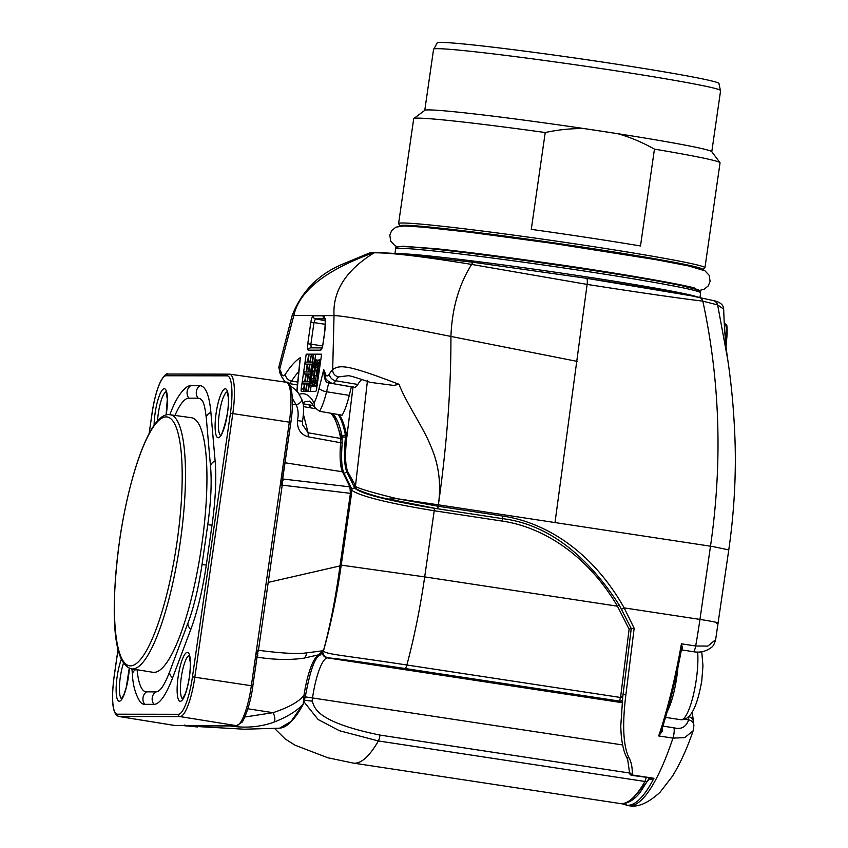 <?xml version="1.0" encoding="UTF-8"?>
<svg xmlns="http://www.w3.org/2000/svg" width="848" height="848" viewBox="0 0 848 848"><rect width="100%" height="100%" fill="white"/><g stroke="black" fill="none" stroke-linecap="round" stroke-linejoin="round"><path stroke-width="1.27" d="M353.075 386.741L346.737 437.875C344.86 454.337 345.242 465.69 347.871 471.954L355.513 485.681C353.669 487.028 367.481 491.352 396.928 498.677L438.172 506.245L502.949 516.093C545.783 522.4 592.476 551.582 624.16 607.889L634.166 628.304L625.888 694.724C621.171 732.333 624.934 749.484 628.94 757.646C631.463 762.278 632.544 768.055 632.205 774.977L629.523 772.507L627.668 759.532L626.449 756.84A2.692 1.972 -27.5 0 0 628.94 757.646M629.523 772.507A2.692 2.692 0 0 0 631.802 775.369L653.925 778.284C644.618 796.166 635.862 805.197 627.658 805.356L621.902 803.745M304.178 702.08L318.106 719.507L339.412 730.722L378.356 740.951A188.394 42.676 98.6 0 1 353.245 763.083L327.784 757.752L295.051 745.201L285.172 738.958L274.699 728.57M634.166 628.304L631.262 628.569L622.888 695.731A2.692 1.208 -172.8 0 1 620.704 696.335L619.612 701.116L405.015 668.5A6.731 1.526 -81.4 0 0 406.86 665.002C335.373 654.084 325.367 654.518 322.812 650.225M351.56 490.208C354.337 492.01 364.629 499.44 434.218 510.75L502.217 521.085C541.755 526.788 586.721 553.808 617.45 606.193L629.11 629.195L620.704 696.335M339.401 414.714A158.788 35.966 98.6 0 1 346.641 435.384L346.641 437.218L345.486 437.049C343.737 454.125 344.256 465.923 347.033 472.442L354.729 488.098C357.347 490.61 367.841 497.437 434.176 508.249A2.692 0.615 98.6 0 1 434.218 510.75L424.689 576.894A188.394 42.676 98.6 0 1 406.86 665.002L620.566 697.48A2.692 1.23 -173 0 0 622.75 696.844L620.747 726.471L621.139 734.039C622.326 747.088 624.838 754.063 626.449 756.84M342.232 437.027A2.692 2.226 -11.2 0 1 345.486 435.215L345.486 437.049L342.232 437.027L341.956 439.72M303.499 414.672L308.1 432.777L340.673 438.458L340.695 442.38A41.753 9.455 -81.4 0 0 342.497 471.795L349.895 486.858L350.436 493.26L340.037 565.436C335.925 596.398 330.455 624.616 323.639 650.098L317.703 655.79L317.491 655.091M244.775 717.026L273.056 712.68C288.892 707.402 299.206 701.593 304.008 695.254L303.234 704.041L291.023 721.5L279.586 728.178L244.33 729.216L185.564 725.867L230.02 725.941C245.316 728.294 259.806 727.096 273.512 722.326C287.006 717.09 296.917 710.995 303.234 704.041A2.014 1.643 -152.2 0 0 303.552 703.649M301.517 398.91A6.731 3.445 159.7 0 1 301.665 399.207A6.731 3.445 159.7 0 1 296.238 404.878C298.305 409.52 298.687 414.746 297.415 420.566C297.118 429.077 300.669 434.494 308.057 436.794L342.179 443.006C341.044 458.037 341.606 467.958 343.864 472.781A2.014 1.866 153.8 0 0 342.497 471.795L285.045 462.764M323.586 650.289A2.014 0.954 -164.2 0 1 323.576 650.511A2.014 0.954 -164.2 0 1 323.47 650.692L306.457 652.875C297.881 654.19 281.875 653.331 258.439 650.289L282.225 485.215L282.098 481.6L280.285 484.918L282.501 481.993L282.585 479.873M118.095 649.197L114.13 676.736A37.853 8.575 -81.4 0 0 117.395 714.196L178.387 714.292A2.014 1.961 90.1 0 0 180.03 716.581A39.867 9.031 -81.4 0 0 194.839 677.16L232.818 413.591L289.327 422.166L280.285 484.918L351.549 493.472L341.15 565.658L268.222 582.396M247.87 708.78L273.056 712.68A6.731 3.053 70.9 0 1 273.512 722.326M290.143 385.851L294.934 389.179L298.369 392.984L301.665 399.207C303.86 402.906 304.167 410.167 302.577 421L302.598 424.827L308.1 432.777A6.731 1.526 99.9 0 1 308.057 436.794M302.577 421L302.577 421A6.731 0.615 -168.6 0 1 297.415 420.566M169.971 414.471A8.745 5.819 20.6 0 0 169.907 414.651L169.971 414.471C174.794 401.21 180.264 392.158 186.401 387.324A91.764 20.787 98.6 0 1 190.63 385.681L199.852 385.692A91.764 20.787 98.6 0 1 210.876 412.308L215.116 460.952A91.764 20.787 98.6 0 1 212.021 525.156L206.287 565.001A91.764 20.787 98.6 0 1 190.874 629.184L172.621 677.796A91.764 20.787 98.6 0 1 153.933 704.359L144.711 704.338A91.764 20.787 98.6 0 1 139.761 701.307C135.362 693.897 132.924 685.11 132.458 674.966A8.745 6.222 -5 0 1 135.786 669.528M282.098 481.6L290.853 422.452L289.327 422.166A40.375 9.148 98.6 0 0 286.147 382.236A40.375 9.148 98.6 0 1 286.147 382.236C290.652 380.36 294.775 396.419 290.853 422.452L282.575 479.576M257.103 656.712L257.792 653.522L256.488 650.003L257.294 655.366L252.821 686.021M256.531 657.03C273.151 659.744 288.723 660.157 303.245 658.292L303.245 658.292A6.731 4.251 -99.7 0 0 306.457 652.875M183.804 725.602L184.366 725.104M257.781 655.515L257.251 655.663M175.006 415.382A79.14 17.925 98.6 0 1 188.828 398.168L198.05 398.189A79.14 17.925 98.6 0 1 202.312 400.807C202.174 400.712 204.633 402.323 206.329 418.371L210.58 467.015A8.745 6.222 175 0 1 215.116 460.952M172.621 677.796A8.745 5.819 -159.4 0 1 169.876 671.192C166.59 679.704 163.653 685.534 161.088 688.661L159.371 690.452A79.14 17.925 98.6 0 1 155.725 691.873L146.503 691.851A79.14 17.925 98.6 0 1 137.079 669.729M131.504 668.839L152.873 672.284A128.726 29.161 -81.4 0 0 153.933 672.369A128.726 29.161 98.6 0 0 201.453 547.108A128.726 29.161 98.6 0 0 191.563 417.746L168.837 414.587C150.87 413.718 130.571 469.93 120.246 535.83C110.844 602.854 111.014 663.73 131.504 668.839A128.536 29.118 -81.4 0 0 132.553 668.924A128.536 29.118 -81.4 0 0 180.009 543.844A128.536 29.118 -81.4 0 0 170.13 414.683M310.283 405.121L309.849 407.718M319.558 411.301A40.64 9.211 98.6 0 0 326.575 391.765A6.731 2.406 -166.2 0 1 319.177 388.14L323.724 369.58A208.979 47.34 98.6 0 1 325.515 374.116A6.731 6.042 160.3 0 0 325.664 377.371L323.724 369.58C323.925 378.515 325.6 382.946 328.748 382.883L326.575 391.765L349.281 395.369A41.054 9.296 98.6 0 1 342.147 415.191L319.558 411.301L314.873 407.655L314.089 403.033A169.96 38.499 98.6 0 0 299.27 394.309M349.281 395.369L351.39 386.762M346.641 437.218L345.878 446.122M346.737 437.875L346.694 437.907C344.86 453.765 345.157 465.075 347.563 471.859L350.415 477.477M351.888 480.138L353.266 482.639M356.001 487.738L355.694 487.271A2.692 2.491 152.5 0 0 356.001 487.738C355.354 489.37 363.665 492.624 380.932 497.5L380.953 497.543M381.293 497.596L436.105 508.546L502.175 518.584C546.165 523.99 585.152 552.758 619.157 604.878L631.262 628.569L629.11 629.195M357.824 384.462A26.913 6.095 98.6 0 1 354.422 387.282L332.331 383.519A26.511 6.01 -81.4 0 0 335.691 380.741L357.824 384.462A56.519 12.805 98.6 0 1 361.958 379.48M367.491 380.317L355.513 485.681A2.692 2.491 152.5 0 0 355.683 487.261L354.75 485.416M332.268 383.508L328.748 382.883A4.039 0.88 100 0 1 328.982 382.077M313.771 405.641L302.948 403.765M298.782 371.509A202.259 45.813 -81.4 0 0 291.606 381.059A6.731 5.851 -147.1 0 1 285.469 374.053A19.78 4.484 98.6 0 1 281.578 373.756A6.731 5.957 -17.5 0 0 281.642 376.766L280.529 374.169A6.731 6.36 -33.9 0 1 279.639 369.431L278.769 367.269L292.062 315.838L293.821 315.53C299.111 291.065 325.59 270.152 373.258 252.81L369.431 253.001L375.728 252.322A6.731 6.551 -89.9 0 0 373.247 252.81M281.578 373.756A63.642 14.416 -81.4 0 0 279.628 369.431L293.821 315.53L334.027 315.594C332.628 291.118 346.005 270.183 374.159 252.81L373.258 252.81M662.903 726.121L673.884 727.785A6.731 1.526 98.6 0 1 672.962 738.11L684.686 737.643L693.145 730.806C687.06 748.551 680.149 763.698 672.4 776.27L659.914 792.414C647.819 803.342 637.346 807.741 628.506 805.6A188.394 42.676 -81.4 0 0 672.962 738.11L658.705 735.947L662.394 730.997L661.398 730.637L661.228 731.411L661.44 730.584L658.705 735.947A188.394 42.676 98.6 0 0 681.432 643.812L681.368 649.791A187.048 42.368 98.6 0 1 661.44 730.584M646.24 777.563L644.957 781.474C636.498 796.187 628.591 803.597 621.255 803.703L353.245 763.083M631.802 775.369A2.692 0.615 -81.4 0 0 632.205 774.977L653.925 778.284C651.296 779.556 649.971 779.577 649.95 778.347L630.562 801.127M622.029 700.215A2.692 2.692 146 0 1 619.612 701.116L621.817 702.282M622.888 695.731L622.75 696.844M399.069 384.314L393.673 385.416L370.099 382.331C357.22 377.848 349.959 375.643 348.295 375.717L338.553 376.883A56.922 12.89 98.6 0 0 335.691 380.741A6.731 5.756 31.2 0 1 329.49 373.83A63.642 14.416 98.6 0 1 332.692 369.516C340.069 364.746 346.673 364.29 399.069 384.314C405.312 401.411 423.883 428.325 430.625 445.783C438.628 463.708 441.267 483.053 438.522 503.807C446.938 444.151 451.072 388.363 450.924 336.433C398.2 325.918 346.355 315.816 334.027 315.594L332.692 369.516A6.731 6.243 43.9 0 0 338.553 376.883M321.615 354.188L306.213 354.167L301.22 388.776A2.692 0.615 -81.4 0 0 301.432 391.437A2.692 0.615 -81.4 0 0 301.453 391.437L315.626 391.458A2.692 0.615 -81.4 0 0 316.622 388.797L321.615 354.188M299.885 360.421L299.63 362.902M698.349 297.182C671.107 291.797 633.816 285.49 586.477 278.282L474.043 262.392A6.731 2.671 -82.6 0 0 473.947 262.371L398.645 253.711L375.728 252.322M713.21 300.542A6.731 6.498 -74.7 0 1 717.641 304.941L727.701 359.382C725.644 345.942 724.309 329.183 723.683 309.128L717.641 304.941L702.822 301.135C676.905 297.987 638.343 292.412 587.123 284.409L471.647 264.417C422.643 256.478 390.144 252.619 374.159 252.81A6.731 6.551 -89.9 0 1 376.607 252.322M387.462 499.143L396.928 498.677L438.384 504.836L712.839 546.557L728.771 549.907C733.87 514.45 735.99 479.406 735.152 444.787C734.251 414.842 731.771 386.381 727.701 359.382L727.701 359.382M715.638 639.678L707.857 646.091L695.678 645.985L681.432 643.812L682.651 648.858A6.731 1.526 98.6 0 1 681.622 649.907L693.282 651.688A6.731 1.526 -81.4 0 0 695.678 645.985A188.394 42.676 98.6 0 0 699.95 619.411C715.14 621.807 720.705 623.11 716.624 623.333M684.834 719.252L688.671 719.835L688.3 716.624M673.884 727.785C681.135 729.746 686.064 727.096 688.671 719.835A6.731 6.233 -2.3 0 1 693.897 725.655L692.254 711.843M682.651 648.858A1.346 1.081 -153.2 0 0 681.463 649.367L681.368 649.791M723.683 309.128C723.471 304.761 719.973 301.899 713.179 300.531L691.247 295.782L586.519 278.292A6.731 1.526 -81.4 0 0 586.477 278.282A6.731 1.526 -81.4 0 1 587.123 284.409L555.005 522.559M691.883 266.654A147.372 4.887 -171.8 0 0 552.122 242.931A147.372 4.887 -171.8 0 0 411.407 226.236M545.232 132.532L531.283 229.373A154.749 5.13 -171.8 0 1 640.494 245.973L654.455 149.131C642.031 142.178 629.767 137.026 617.683 133.677A144.997 4.812 -171.8 0 0 584.791 128.673C572.23 128.292 559.044 129.574 545.232 132.532A154.749 5.13 -171.8 0 0 417.863 118.126A154.749 5.13 8.2 0 0 413.813 118.55A154.749 5.13 8.2 0 0 413.707 118.699L398.592 223.565A154.749 5.13 8.2 0 1 402.747 222.992A154.749 5.13 8.2 0 1 569.962 243.111A154.749 5.13 8.2 0 1 704.942 267.714L702.801 269.738M704.942 267.714L720.047 162.848A154.749 5.13 -171.8 0 0 719.994 162.668A154.749 5.13 -171.8 0 0 654.455 149.131M413.813 118.55L424.859 110.293A144.997 4.812 8.2 0 1 428.643 109.901A144.997 4.812 -171.8 0 1 584.791 128.673L617.683 133.677A144.997 4.812 -171.8 0 1 711.726 151.633L719.994 162.668M711.79 151.728L720.609 90.566A144.997 4.812 -171.8 0 0 594.141 67.522A144.997 4.812 -171.8 0 0 437.473 48.665A144.997 4.812 8.2 0 0 433.582 49.205L424.763 110.367M433.922 48.94L437.176 42.877A142.347 4.717 8.2 0 1 440.981 42.4A142.347 4.717 -171.8 0 1 593.95 60.78A142.347 4.717 -171.8 0 1 718.945 83.475L720.355 90.217M311.216 347.881L310.887 344.161L322.579 345.931M307.771 343.79L310.866 322.219C311.513 318.307 312.318 316.166 313.272 315.806L323.13 315.827C325.388 316.834 325.886 322.526 324.625 332.893L323.046 343.811C322.399 347.701 321.604 349.832 320.65 350.182L308.322 350.16C307.474 349.811 307.294 347.68 307.771 343.79L310.887 344.161L313.983 322.6L325.229 324.296M307.22 364.386L305.439 364.11L305.725 362.117L307.538 362.117L308.672 354.263L310.919 354.538M306.213 354.167L308.64 354.538M321.562 354.581L313.23 354.273L312.106 362.128L310.283 362.128L311.417 354.273L313.198 354.538M309.138 354.263L308.004 362.117L309.817 362.128L311.417 354.273M306.054 391.447L307.156 383.826L308.979 383.826L307.877 391.447M303.775 391.447L304.877 383.815L306.7 383.826L305.598 391.447M305.439 364.11L307.252 364.121L306.128 371.975L304.305 371.965L304.019 373.968L305.831 373.968L304.708 381.823L302.884 381.823L302.598 383.815L304.411 383.815L303.319 391.447M308.343 391.447L313.696 354.273M307.442 381.823L308.577 373.968L310.4 373.979L309.266 381.833L307.442 381.823M308.863 371.975L309.997 364.121L311.81 364.121L310.686 371.975L308.863 371.975M305.163 381.823L306.298 373.968L308.11 373.968L306.987 381.823L305.163 381.823M306.584 371.975L307.718 364.121L309.531 364.121L308.407 371.975L306.584 371.975M308.937 384.091L307.156 383.826M306.658 384.091L304.877 383.815M315.636 354.57L314.884 359.796M311.11 386.031L310.326 391.458M317.64 361.608L317.046 359.902L314.481 360.167L311.195 375.463L310.803 385.66L313.209 386.518L314.396 384.579M315.583 380.095L317.597 365.986M320.798 359.859L318.254 360.177L317.046 363.569L316.633 365.838L319.018 366.135L319.261 365.181M316.823 381.823L316.887 380.296L314.502 379.999L314.862 386.232L316.018 385.67L317.396 381.706L318.074 372.643L319.919 363.58L319.145 359.605M314.862 386.232L316.951 386.529M317.502 360.464L315.096 359.605M317.481 362.128L315.763 361.873L315.562 360.167M317.014 363.76L315.785 363.569L315.763 361.873M317.587 366.135L315.636 365.838L315.785 363.569M317.428 367.831L315.488 367.534L315.636 365.838M317.11 370.661L315.17 370.364L315.488 367.534M316.378 375.759L314.428 375.463L315.17 370.364M315.88 378.59L313.93 378.303L314.428 375.463M314.481 380.137L313.601 379.999L313.93 378.303M314.311 382.448L313.092 382.268L313.601 379.999M314.354 384.229L312.583 383.964L313.092 382.268M313.824 385.957L311.884 385.66L312.583 383.964M311.269 386.232L311.884 385.66M312.297 370.926L313.728 364.131L314.693 362.435L315.064 363.008L313.484 378.303L312.202 382.83L311.672 383.391L311.195 381.695L312.297 370.926L314.248 371.223L314.82 367.831L312.88 367.534M314.82 367.831L315.064 366.877M313.251 379.247L314.248 371.223M315.159 364.354L313.728 364.131M315.074 363.135L314.163 362.997M312.096 382.946L311.301 382.83M312.562 381.897L311.195 381.695M313.272 378.59L311.333 378.293M313.675 375.187L311.725 374.901M317.226 384.642L316.537 384.536M317.057 385.829L316.018 385.67M316.961 386.444L315.573 386.232M316.813 381.43L314.873 381.134L314.947 379.999M316.569 382.522L314.894 382.268L314.873 381.134M316.251 383.02L314.894 382.268M317.247 373.83L317.756 375.473L317.035 381.134L315.891 383.402L314.99 382.83M318.869 362.499L319.071 366.972L316.834 373.767M319.208 363.198L317.936 363.008L318.466 362.446M319.293 364.407L317.502 364.142L317.936 363.008M319.018 366.135L317.078 365.838L317.502 364.142M320.724 360.336L319.696 360.177M320.576 361.418L319.887 361.312M318.933 372.77L318.074 372.643M305.799 374.233L304.019 373.968M304.379 384.091L302.598 383.815M310.357 374.244L308.577 373.968M311.778 364.396L309.997 364.121M308.078 374.244L306.298 373.968M309.499 364.386L307.718 364.121M343.864 472.781L351.263 487.833L351.549 493.472L341.15 565.658C336.804 595.794 331.006 623.884 323.745 649.907L323.576 650.511C320.947 654.539 319.42 656.204 318.986 655.515A2.014 1.929 -122.8 0 1 317.703 655.79A41.753 9.455 -81.4 0 0 304.008 695.254L305.545 695.487L303.563 703.628A2.014 1.643 -152.2 0 1 303.563 703.649C295.051 719.464 287.059 727.648 279.586 728.178M621.605 609.161L624.16 607.889L699.95 619.411L710.497 546.197C722.623 462.743 720.058 381.049 702.822 301.135A6.731 5.756 -78.7 0 0 698.731 297.245M405.015 668.5C335.469 658.09 332.66 658.345 328.346 657.868L327.466 657.9A40.375 9.148 -81.4 0 0 312.552 697.819L312.064 701.158C314.894 705.695 311.725 721.097 380.01 735.089A6.731 1.526 98.6 0 1 378.356 740.951L644.957 781.474A4.039 3.403 -150.8 0 0 648.529 779.969A4.039 3.403 -150.8 0 0 648.561 779.916M312.064 701.158L304.676 700.204M622.612 744.947L305.322 696.876M621.785 702.632L327.466 657.9A6.731 6.551 -92.1 0 1 322.166 653.257M328.346 657.868A6.731 6.551 -92.1 0 1 322.834 652.313M340.769 565.065L424.689 576.894L617.45 606.193L619.157 604.878M354.729 488.098A2.692 2.491 153.8 0 0 351.719 489.731M347.881 472.569L347.033 472.442A2.692 2.491 153.8 0 0 344.288 473.619M332.575 413.538A156.096 35.362 98.6 0 1 342.232 437.006M330.667 413.209A156.138 35.372 98.6 0 1 340.673 438.458A2.014 1.643 169.5 0 1 342.115 439.688M342.083 440.377A2.014 1.643 169.5 0 0 342.126 439.72L342.115 443.133M351.263 487.823A2.014 1.866 153.8 0 0 349.895 486.858L282.713 478.982M323.756 649.685A2.014 0.943 -164.2 0 1 323.745 649.918A2.014 0.943 -164.2 0 1 323.639 650.098L323.268 650.713A6.731 6.53 -99.9 0 1 318.307 654.9L303.245 658.292M305.492 695.487L305.545 695.487C309.732 672.559 314.216 659.235 318.986 655.515M292.38 398.528L296.238 404.878L292.422 404.305M283.052 480.191L282.755 479.067A0.668 0.625 -26.2 0 1 282.702 479.056M178.387 714.292A37.853 8.575 -81.4 0 0 192.454 676.863L230.433 413.305A37.853 8.575 -81.4 0 0 227.158 375.844A2.014 1.961 -89.9 0 1 229.373 374.138A39.867 9.031 -81.4 0 1 229.67 374.159L168.116 374.032C166.526 373.014 164.046 375.431 160.664 381.271C156.944 389.084 154.071 399.715 152.046 413.188L149.163 433.572M227.158 375.844L166.166 375.749A2.014 1.961 -89.9 0 1 168.116 374.032M166.166 375.749A37.853 8.575 -81.4 0 0 152.11 413.177L149.089 433.71M185.299 694.152A24.73 5.597 98.6 0 1 177.296 694.141A24.73 5.597 98.6 0 1 182.278 659.543A24.73 5.597 98.6 0 1 190.281 659.564A24.73 5.597 98.6 0 1 185.299 694.152M228.26 395.995A24.73 5.597 98.6 0 1 223.278 430.593A24.73 5.597 98.6 0 1 215.275 430.572A24.73 5.597 98.6 0 1 220.257 395.984A24.73 5.597 98.6 0 1 228.26 395.995M154.103 425.389A24.73 5.597 98.6 0 1 159.254 395.889A24.73 5.597 98.6 0 1 166.325 390.949A24.73 5.597 98.6 0 1 166.166 414.958M129.331 668.203A24.73 5.597 98.6 0 1 122.886 697.332A24.73 5.597 98.6 0 1 116.293 694.046A24.73 5.597 98.6 0 1 121.402 659.14M192.454 676.863L251.347 685.725L280.285 484.918M230.433 413.305L232.818 413.591A39.867 9.031 -81.4 0 0 229.67 374.159L286.126 382.225M257.294 653.776L258.439 650.289L256.488 650.003M230.9 725.104L230.02 725.941L236.348 725.655A2.014 1.961 90.1 0 0 236.624 725.676L228.504 725.665M257.156 655.928L252.831 685.99M117.395 714.196A2.014 1.961 90.1 0 0 119.038 716.486L180.03 716.581L236.348 725.655A40.375 9.148 -81.4 0 0 251.347 685.725L252.874 686.011C250.16 707.274 242.475 722.984 241.701 722.422L236.624 725.676M228.08 725.644L175.345 725.559A2.014 1.961 90.1 0 0 175.631 725.581L175.038 725.538A40.375 9.148 -81.4 0 0 175.345 725.559L119.038 716.486A39.867 9.031 -81.4 0 1 118.709 716.454L175.017 725.528A40.375 9.148 -81.4 0 0 175.038 725.538M114.13 676.736L114.067 676.746C111.056 701.328 112.604 714.567 118.709 716.454M185.564 725.867L184.949 725.029L185.564 725.867L183.613 725.57M157.527 421.021A22.037 4.993 98.6 0 1 161.989 398.157A22.037 4.993 98.6 0 1 166.208 391.808M121.624 698.784A22.037 4.993 98.6 0 1 119.568 692.551A22.037 4.993 98.6 0 1 123.543 663.03M182.627 698.879A22.037 4.993 98.6 0 1 180.56 684.336A22.037 4.993 98.6 0 1 185.012 661.822A22.037 4.993 98.6 0 1 189.221 655.472M220.607 435.31A22.037 4.993 98.6 0 1 218.551 429.088A22.037 4.993 98.6 0 1 220.745 405.874A22.037 4.993 98.6 0 1 227.2 391.914M210.876 412.308A8.745 6.222 175 0 0 206.329 418.371M199.852 385.692A8.745 8.512 90.1 0 0 198.05 398.189M212.021 525.156L207.749 524.785C210.929 502.09 211.873 482.83 210.58 467.015M206.287 565.001L202.015 564.641L207.749 524.785M190.874 629.184A8.745 5.819 -159.4 0 1 188.139 622.57C194.022 606.649 198.644 587.335 202.015 564.641M153.933 704.359A8.745 8.512 -89.9 0 1 155.725 691.873M144.711 704.338A8.745 8.512 -89.9 0 1 146.503 691.851M190.63 385.681A8.745 8.512 90.1 0 0 188.828 398.168M130.369 665.871A125.843 28.503 -81.4 0 0 177.115 541.427A125.843 28.503 -81.4 0 0 166.25 416.887A125.843 28.503 -81.4 0 0 119.494 541.331A125.843 28.503 -81.4 0 0 130.369 665.871M338.235 414.513A158.788 35.966 98.6 0 1 345.486 435.215L346.641 435.384M347.871 471.954A1.346 1.251 152.9 0 0 347.913 472.643M353.054 386.614L346.726 437.95M434.176 508.249L436.105 508.546M332.554 383.55L351.358 386.868M302.747 402.842A163.229 36.973 98.6 0 1 309.478 401.454C309.403 400.203 311.205 402.27 314.873 407.655M297.447 384.971L288.521 383.455A26.511 6.01 98.6 0 0 291.606 381.059L297.733 382.098M309.541 404.994L309.107 407.591M726.047 346.132L727.128 334.112C727.128 320.003 726.312 326.342 724.701 323.576A13.462 3.053 -81.4 0 1 726.132 333.677L724.902 333.487M649.292 778.019L640.049 792.573C634.346 799.717 628.273 803.448 621.828 803.745A4.039 3.933 -89.9 0 1 621.255 803.703M380.01 735.089L629.534 773.016M623.132 693.812A2.692 1.166 7.1 0 0 625.888 694.724M502.949 516.093A2.692 0.615 98.6 0 1 502.186 518.584A2.692 0.615 98.6 0 1 502.217 521.085M438.522 503.807L438.172 506.245A2.692 0.615 98.6 0 1 437.409 508.747M297.012 391.267L300.34 357.665A208.979 47.34 98.6 0 0 285.469 374.053M325.515 374.116A19.78 4.484 -81.4 0 0 329.49 373.83M319.177 388.14A33.909 7.685 98.6 0 1 314.089 403.033M725.517 340.801L726.132 333.677L727.128 334.112L726.068 346.334M688.587 716.677A6.731 5.597 -11.8 0 1 693.24 720.811M662.489 727.446A6.731 1.526 98.6 0 1 662.394 730.997M667.27 711.366A40.375 9.148 -81.4 0 0 676.821 676.874A40.375 9.148 -81.4 0 0 677.923 667.45M697.66 652.048A40.375 9.148 98.6 0 1 696.261 679.831A40.375 9.148 -81.4 0 1 680.955 719.729L665.542 717.387M577.223 361.396L450.924 336.433C451.973 308.661 458.885 284.663 471.647 264.417A6.731 2.671 -82.6 0 1 473.947 262.371L586.519 278.292M697.978 297.097A154.082 5.109 -171.8 0 0 553.14 271.901A154.082 5.109 -171.8 0 0 398.984 253.669A154.082 5.109 -171.8 0 0 398.242 253.679M394.977 253.393L395.624 248.867A154.082 5.109 8.2 0 1 399.758 248.294A154.082 5.109 8.2 0 1 566.252 268.328A154.082 5.109 8.2 0 1 700.639 292.825L699.971 297.489M400.362 226.087A152.788 5.067 8.2 0 1 404.348 225.271A152.788 5.067 8.2 0 1 572.707 245.623A152.788 5.067 8.2 0 1 702.526 269.622M401.941 246.588A152.11 5.046 8.2 0 1 578.802 268.233A152.11 5.046 8.2 0 1 696.738 291.076M308.322 350.16A2.692 2.618 -89.9 0 1 310.898 347.86L321.996 347.881M310.866 322.219L313.983 322.6L315.392 318.848L324.678 318.869M313.272 315.806A2.692 2.618 90.1 0 0 315.392 318.848L325.038 320.671M323.13 315.827A2.692 2.618 90.1 0 0 324.614 318.657M323.046 343.811L321.986 348.263M320.65 350.182A2.692 2.618 -89.9 0 1 322.017 348.199M301.22 388.776L303.648 389.147M627.658 805.356A2.692 2.618 -89.9 0 1 625.485 803.279M628.506 805.6L626.216 805.25M331.229 413.305L334.547 417.301L342.126 439.72M315.488 408.672L303.404 406.616M197.679 726.98L183.709 725.591M175.631 725.581L183.73 725.591M118.063 649.059L114.067 676.746M166.664 391.797L166.028 391.5L167.31 398.995L166.091 414.979M129.246 668.171L126.278 687.346L124.052 694.321L121.37 699.017L122.059 698.932M189.676 655.451L189.04 655.165L190.334 662.648C190.355 673.545 188.701 683.859 185.373 693.6L182.362 699.123L183.051 699.028M227.656 391.893L227.02 391.596L228.176 396.62C230.677 411.195 219.939 441.214 220.342 435.554L221.031 435.469M188.139 622.57L169.876 671.192M132.458 674.966L131.928 668.902M302.969 403.849L313.824 405.736M280.529 374.169L278.769 367.269M621.828 803.745L619.803 803.597M296.842 391.087L299.885 360.358M281.642 376.766L285.267 382.109M325.664 377.371C325.272 378.992 327.498 381.049 332.331 383.519M292.062 315.838C301.22 292.125 317.576 275.102 341.097 264.767L369.431 253.001M693.282 651.688C699.992 652.96 706.119 651.476 711.652 647.247C713.147 646.282 714.472 643.791 715.627 639.763L728.771 549.907M693.145 730.806L693.897 725.655M681.506 649.218C675.877 679.598 669.114 706.988 661.228 731.411M681.039 650.024L681.622 649.907M701.762 651.773L702.96 665.977L701.741 681.061C695.996 713.21 688.311 720.037 680.955 719.729M395.624 248.867C394.786 247.499 396.822 246.736 401.708 246.577C425.664 245.56 623.757 273.204 680.849 285.49L698.561 289.984L700.342 291.362L700.639 292.825M402.196 246.185L436.911 248.782C466.591 251.973 503.352 256.7 547.172 262.965C622.008 273.469 693.484 286.497 695.106 288.394L694.215 287.896M699.409 290.429L703.946 289.359L708.239 285.924L710.105 281.366L709.151 275.303L704.974 270.819L688.873 265.975L656.023 259.679L553.49 243.482L469.675 232.235L423.406 227.169L403.86 225.95L395.952 227.147L391.659 230.582L389.794 235.14L390.748 241.203L394.924 245.687L397.479 246.927M400.076 226.109L398.592 223.565M325.399 318.88L324.487 318.371C325.399 318.445 325.42 323.289 324.551 332.904L322.971 343.822"/></g></svg>
